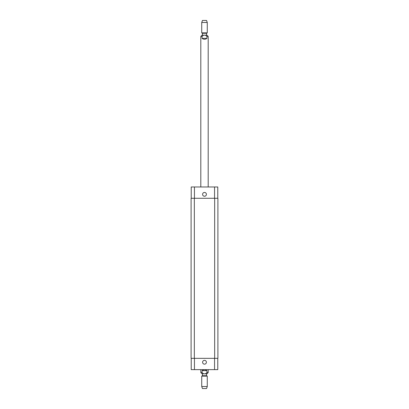<?xml version="1.0" encoding="UTF-8"?>
<svg xmlns="http://www.w3.org/2000/svg" width="409" height="409" viewBox="0 0 409 409"><rect width="100%" height="100%" fill="white"/><g stroke="black" fill="none" stroke-linecap="round" stroke-linejoin="round"><path stroke-width="0.61" d="M202.061 38.349L202.061 36.411C203.687 34.724 205.313 34.724 206.939 36.411L206.939 38.349L202.061 38.349C203.687 39.566 205.313 39.566 206.939 38.349M200.809 186.969L200.809 36.411L202.01 35.21L206.99 35.21L208.191 36.411L206.939 36.411M206.53 35.21L206.53 33.272L202.47 33.272L202.47 35.21L204.5 35.21M204.5 32.848L207.266 32.848L207.266 22.48L201.734 22.48L201.734 32.848L204.5 32.848M201.734 22.48L202.47 20.45L206.53 20.45L207.266 22.48M206.939 370.651L206.939 372.589C205.313 374.276 203.687 374.276 202.061 372.589L202.061 370.651L206.939 370.651C205.313 369.434 203.687 369.434 202.061 370.651M202.47 373.79L206.99 373.79L202.01 373.79L202.47 373.79L202.47 375.728L201.734 376.152L201.734 386.52L207.266 386.52L207.266 376.152L201.734 376.152M206.53 373.79L206.53 375.728L202.47 375.728M207.266 386.52L206.53 388.55L202.47 388.55L201.734 386.52M202.593 362.256A1.907 1.907 0 0 1 205.451 360.605A1.907 1.907 0 0 1 205.451 363.908A1.907 1.907 0 0 1 202.593 362.256M202.593 194.352A1.907 1.907 0 0 1 205.451 192.7A1.907 1.907 0 0 1 205.451 196.003A1.907 1.907 0 0 1 202.593 194.352M217.782 198.273L217.782 186.969L191.218 186.969L191.218 198.273M217.782 358.335L217.782 369.639L191.218 369.639L191.218 358.335M214.669 358.335L217.9 358.335L217.9 198.273L191.1 198.273L191.1 358.335L214.669 358.335L214.669 198.273M217.9 358.335L217.9 198.273M200.809 36.411L202.061 36.411M208.191 369.639L208.191 372.589L206.939 372.589M202.061 372.589L200.809 372.589L202.01 373.79M194.444 358.335L194.444 369.639M214.556 358.335L214.556 369.639M194.444 198.273L194.444 186.969M214.556 198.273L214.556 186.969M194.331 358.335L194.331 198.273M208.191 186.969L208.191 36.411M206.53 33.272L207.266 32.848M202.47 33.272L201.734 32.848M208.191 372.589L206.99 373.79M200.809 369.639L200.809 372.589M206.53 375.728L207.266 376.152"/></g></svg>
